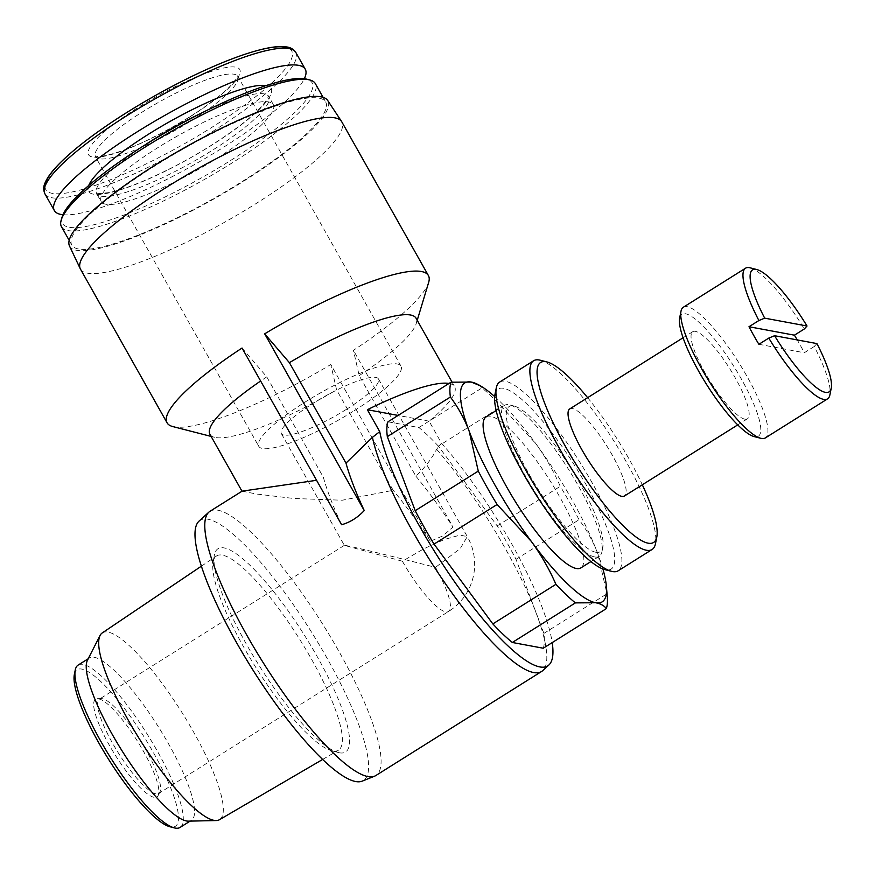 <?xml version="1.0" encoding="UTF-8"?>
<svg xmlns="http://www.w3.org/2000/svg" width="875" height="875" viewBox="0 0 875 875"><rect width="100%" height="100%" fill="white"/><g stroke="black" fill="none" stroke-linecap="round" stroke-linejoin="round"><path stroke-width="0.66" stroke-dasharray="4.38 3.28" d="M750.138 267.827A77.142 17.522 -122.1 0 1 804.322 328.967M402.391 561.225L344.345 545.355C343.864 544.523 391.278 555.975 435.498 567.372A55.716 12.655 -122.1 0 1 448.569 611.483A55.716 12.655 -122.1 0 1 445.747 611.855A55.716 12.655 -122.1 0 1 402.391 561.225L423.948 548.712L444.522 539.438L459.998 535.106L467.272 536.583L460.283 548.516L435.498 567.372M346.445 409.325A55.716 11.102 150.6 0 0 378.427 378.897A55.716 11.102 150.6 0 0 324.439 396.572A55.716 11.102 150.6 0 0 281.356 433.595A55.716 11.102 150.6 0 0 346.445 409.325M494.681 396.583A129.248 29.356 -122.1 0 1 535.642 443.406C545.42 456.838 553.623 471.144 560.252 486.336A139.333 31.642 -122.1 0 1 579.064 519.728C586.819 530.031 593.064 541.362 597.811 553.755L606.966 593.808A139.333 31.642 -122.1 0 1 607.261 596.575M478.078 384.453L481.95 387.942A139.333 31.642 -122.1 0 1 501.43 406.514L535.642 443.406A129.248 29.356 -122.1 0 1 597.811 553.755A129.248 29.356 -122.1 0 1 602.908 568.991M543.244 648.222A139.333 31.642 57.9 0 0 543.9 633.391L515.998 559.322A139.333 31.642 57.9 0 0 497.186 525.919L438.364 446.108L501.43 406.514M497.186 525.919L560.252 486.336M438.364 446.108A139.333 31.642 57.9 0 0 418.895 427.536L387.975 421.794M418.895 427.536L481.95 387.942M515.998 559.322L579.064 519.728M543.9 633.391L606.966 593.808M449.017 383.469A118.278 23.581 -29.4 0 1 454.628 386.673A118.278 23.581 -29.4 0 1 429.1 421.181L441.448 443.1A154.503 35.087 -122.1 0 1 552.212 642.589M428.663 282.384A149.986 29.903 150.6 0 1 353.413 350.317L359.198 375.627L415.8 476.077C424.616 468.038 431.561 459.102 436.614 449.291L441.448 443.1M359.198 375.627A118.278 23.581 150.6 0 0 416.227 323.575A118.278 23.581 150.6 0 0 416.03 318.183M242.102 491.159L256.506 494.025L293.661 498.477L342.256 500.227L393.17 490.273L336.58 389.834L330.794 364.514L430.369 541.242L442.837 535.905L452.998 527.034L353.413 350.317M242.047 348.031L266.766 376.863L323.367 477.302A155.991 35.427 57.9 0 0 341.622 524.748M266.766 376.863A118.278 23.581 150.6 0 0 260.63 381.008M209.934 434.306A118.278 23.581 150.6 0 0 214.452 437.281A118.278 23.581 150.6 0 0 336.58 389.834M80.478 269.139A149.986 29.903 150.6 0 0 255.708 203.787A149.986 29.903 150.6 0 0 341.819 121.888M172.78 426.562A149.986 29.903 150.6 0 0 330.794 364.514M189.93 116.889A86.778 17.303 150.6 0 0 213.238 70.787A86.778 17.303 150.6 0 0 89.261 148.619A86.778 17.303 150.6 0 0 189.93 116.889M62.956 214.725A143.992 28.711 150.6 0 0 222.589 147.853A143.992 28.711 150.6 0 0 304.347 78.717M216.584 158.528A98.777 19.698 150.6 0 0 273.295 104.584A98.777 19.698 150.6 0 0 177.57 135.92A98.777 19.698 150.6 0 0 101.172 201.567A98.777 19.698 150.6 0 0 216.584 158.528M62.158 216.88A143.281 28.569 150.6 0 0 229.808 160.978A143.281 28.569 150.6 0 0 306.6 79.144M61.458 226.669A145.709 29.05 150.6 0 0 231.689 163.188A145.709 29.05 150.6 0 0 315.339 83.617M242.069 181.606A145.709 29.05 150.6 0 0 325.719 102.036A145.709 29.05 150.6 0 0 184.516 148.258A145.709 29.05 150.6 0 0 71.838 245.088A145.709 29.05 150.6 0 0 242.069 181.606M69.475 245.941A148.192 29.542 150.6 0 0 242.802 181.737A148.192 29.542 150.6 0 0 327.666 100.45M415.8 476.077A155.991 35.427 -122.1 0 1 452.998 527.034M430.369 541.242A155.991 35.427 57.9 0 0 393.17 490.273M429.1 421.181L398.114 415.428M436.614 449.291A155.991 35.427 -122.1 0 1 522.659 581.798A155.991 35.427 -122.1 0 1 542.741 670.611M210 511.284A155.991 35.427 -122.1 0 1 322.941 624.564A155.991 35.427 -122.1 0 1 375.878 775.512M486.073 416.916A89.141 20.245 -122.1 0 1 550.616 481.644A89.141 20.245 -122.1 0 1 580.869 567.897M198.986 521.172A153.606 34.88 -122.1 0 1 311.347 631.848A153.606 34.88 -122.1 0 1 362.184 781.145M339.511 752.817A119.973 27.245 -122.1 0 1 338.166 752.5A119.973 27.245 -122.1 0 1 258.727 664.88A119.973 27.245 -122.1 0 1 214.331 555.253A119.973 27.245 -122.1 0 1 303.702 634.047A119.973 27.245 -122.1 0 1 339.511 752.817M332.719 750.947A114.669 26.042 -122.1 0 1 331.428 750.652A114.669 26.042 -122.1 0 1 255.511 666.903A114.669 26.042 -122.1 0 1 213.084 562.122A114.669 26.042 -122.1 0 1 216.431 556.041A114.669 26.042 -122.1 0 1 299.611 639.209A114.669 26.042 -122.1 0 1 338.363 750.269A114.669 26.042 -122.1 0 1 332.719 750.947M102.222 632.953A110.25 25.036 -122.1 0 1 182.208 712.917A110.25 25.036 -122.1 0 1 219.461 819.711M87.434 660.275A95.845 21.766 -122.1 0 1 89.458 657.978A95.845 21.766 -122.1 0 1 158.845 727.584A95.845 21.766 -122.1 0 1 191.373 820.334A95.845 21.766 -122.1 0 1 188.431 821.144M78.138 665.077A95.845 21.766 -122.1 0 1 147.536 734.683A95.845 21.766 -122.1 0 1 180.064 827.433M74.342 674.516A92.422 20.989 -122.1 0 1 143.325 735.733A92.422 20.989 -122.1 0 1 170.734 826.93A92.422 20.989 -122.1 0 1 169.914 826.744M154.022 797.278A57.695 13.103 -122.1 0 1 110.13 746.594A57.695 13.103 -122.1 0 1 97.377 698.677A57.695 13.103 -122.1 0 1 137.375 741.059A57.695 13.103 -122.1 0 1 158.156 795.506A57.695 13.103 -122.1 0 1 154.022 797.278M816.911 343.58L814.22 346.522A77.142 17.522 -122.1 0 1 829.894 394.888M683.331 307.245A77.142 17.522 -122.1 0 1 739.178 363.267A77.142 17.522 -122.1 0 1 765.362 437.916M814.22 346.522L804.322 352.734A77.142 17.522 57.9 0 0 797.245 339.927M679.645 317.975A71.991 16.352 -122.1 0 1 733.392 365.662A71.991 16.352 -122.1 0 1 754.742 436.712A71.991 16.352 -122.1 0 1 754.097 436.57M744.844 419.147A51.428 11.681 -122.1 0 1 707.448 376.939A51.428 11.681 -122.1 0 1 692.759 331.691A51.428 11.681 -122.1 0 1 729.991 369.031A51.428 11.681 -122.1 0 1 747.447 418.797A51.428 11.681 -122.1 0 1 744.844 419.147M569.756 408.909A51.428 11.681 -122.1 0 1 606.988 446.25A51.428 11.681 -122.1 0 1 624.433 496.016M587.639 397.677A106.28 24.139 -122.1 0 1 642.327 484.783M540.247 360.227A111.42 25.298 -122.1 0 1 614.283 441.667A111.42 25.298 -122.1 0 1 655.462 543.758M499.68 382.058A111.42 25.298 -122.1 0 1 580.355 462.973A111.42 25.298 -122.1 0 1 618.166 570.795M494.966 394.548A106.28 24.139 -122.1 0 1 574.295 464.942A106.28 24.139 -122.1 0 1 605.806 569.822A106.28 24.139 -122.1 0 1 604.866 569.614M595.908 552.267A85.706 19.469 -122.1 0 1 528.62 473.288A85.706 19.469 -122.1 0 1 514.205 406.087A85.706 19.469 -122.1 0 1 571.167 468.738A85.706 19.469 -122.1 0 1 602.842 547.269A85.706 19.469 -122.1 0 1 595.908 552.267M594.727 556.959A89.141 20.245 -122.1 0 1 529.922 483.798A89.141 20.245 -122.1 0 1 504.459 405.377A89.141 20.245 -122.1 0 1 509.764 404.939A89.141 20.245 -122.1 0 1 568.991 470.105A89.141 20.245 -122.1 0 1 601.934 551.764A89.141 20.245 -122.1 0 1 599.244 556.358A89.141 20.245 -122.1 0 1 594.727 556.959M354.145 410.758A81.638 16.275 150.6 0 0 401.012 366.177A81.638 16.275 150.6 0 0 321.902 392.066A81.638 16.275 150.6 0 0 258.77 446.327A81.638 16.275 150.6 0 0 354.145 410.758M155.903 793.822A55.716 12.655 -122.1 0 1 115.391 748.092A55.716 12.655 -122.1 0 1 99.477 699.07A55.716 12.655 -122.1 0 1 101.194 698.6A55.716 12.655 -122.1 0 1 139.814 739.528A55.716 12.655 -122.1 0 1 159.895 792.105A55.716 12.655 -122.1 0 1 158.725 793.439A55.716 12.655 -122.1 0 1 155.903 793.822M758.888 344.302L804.322 352.734M45.008 186.342A141.159 28.142 150.6 0 0 210.7 128.078A141.159 28.142 150.6 0 0 289.373 48.65M44.931 193.856A143.992 28.711 150.6 0 0 213.161 131.119A143.992 28.711 150.6 0 0 295.827 52.478M88.725 185.489A104.781 20.891 150.6 0 0 210.941 145.688A104.781 20.891 150.6 0 0 266 85.608M144.725 145.13A98.777 19.698 150.6 0 0 96.644 193.517A98.777 19.698 150.6 0 0 212.045 150.478A98.777 19.698 150.6 0 0 268.756 96.534A98.777 19.698 150.6 0 0 202.453 112.602M190.87 120.991A81.638 16.275 150.6 0 0 237.738 76.409A81.638 16.275 150.6 0 0 158.627 102.309A81.638 16.275 150.6 0 0 95.495 156.559A81.638 16.275 150.6 0 0 190.87 120.991M281.356 433.595L344.345 545.377M378.427 378.897L467.272 536.583A55.716 55.716 0 0 1 448.569 611.483L158.725 793.439M452.036 382.091L454.628 386.673M416.227 323.575L417.222 320.294M214.452 437.281L211.127 436.428M273.295 104.584L268.559 95.944L267.356 98.963L262.445 105.547C252.186 116.922 234.916 130.32 210.634 145.731C174.541 168.612 130.08 188.814 108.281 192.653L99.619 193.583L96.239 193.036L101.172 201.567M69.191 240.395L71.838 245.088M323.072 97.344L325.719 102.036M331.428 750.652L338.166 752.5M213.084 562.122L214.331 555.253M322.667 759.434L338.363 750.269M201.359 566.191L216.431 556.041M89.458 657.978L88.211 658.766M191.373 820.334L190.127 821.111M692.759 331.691L683.069 337.772M747.447 418.797L737.756 424.878M514.205 406.087L509.764 404.939M602.842 547.269L601.934 551.764M504.459 405.377L496.158 410.583M599.244 556.358L590.942 561.575M401.012 366.177L237.552 75.841L236.359 78.641C230.453 87.927 214.889 100.691 189.667 116.922C155.936 137.506 127.892 150.413 105.536 155.652L98.12 156.537L95.102 156.111L258.77 446.327M344.345 545.355L99.477 699.07M101.194 698.6L97.377 698.677M159.895 792.105L158.156 795.506"/><path stroke-width="1.31" d="M764.673 318.15A71.991 16.352 -122.1 0 1 756.798 269.544A71.991 16.352 -122.1 0 1 807.023 326.014L764.673 318.15L758.898 320.523A77.142 17.522 -122.1 0 1 745.544 268.198A77.142 17.522 -122.1 0 1 750.138 267.827L756.798 269.544M807.023 326.014L804.322 328.967L794.423 335.18L749 326.736A77.142 17.522 57.9 0 0 758.888 344.302L768.786 338.089L774.572 335.716L816.911 343.58A71.991 16.352 -122.1 0 1 831.25 388.128A71.991 16.352 -122.1 0 1 774.572 335.716M602.908 568.991A129.248 29.356 -122.1 0 1 606.375 586.239L607.261 596.575A139.333 31.642 -122.1 0 1 606.309 608.639C604.362 605.741 600.808 603.772 595.645 602.744L575.389 602.886A139.333 31.642 -122.1 0 1 555.909 584.325C549.303 569.144 541.1 554.837 531.3 541.395L497.098 504.503A139.333 31.642 -122.1 0 1 478.275 471.1L469.131 431.058C464.373 418.688 458.128 407.345 450.373 397.031A139.333 31.642 -122.1 0 1 451.03 382.2L471.297 382.058L480.648 385.962A129.248 29.356 -122.1 0 1 494.681 396.583M606.375 586.239A129.248 29.356 -122.1 0 1 595.645 602.744A129.248 29.356 -122.1 0 1 531.3 541.395A129.248 29.356 -122.1 0 1 469.131 431.058A129.248 29.356 -122.1 0 1 471.297 382.058A129.248 29.356 -122.1 0 1 480.648 385.962M478.275 471.1L415.209 510.694L387.319 436.625A139.333 31.642 57.9 0 1 387.975 421.794L451.03 382.2M387.319 436.625L450.373 397.031M415.209 510.694A139.333 31.642 57.9 0 0 434.033 544.097L492.844 623.908L555.909 584.325M434.033 544.097L497.098 504.503M492.844 623.908A139.333 31.642 57.9 0 0 512.323 642.48L543.244 648.222L606.309 608.639M512.323 642.48L575.389 602.886M398.114 415.428L367.38 409.719L379.728 431.637L372.422 437.358L345.986 463.105L289.395 362.666L264.666 333.834L364.241 510.552C357.755 517.53 350.219 522.266 341.622 524.748L242.047 348.031A149.986 29.903 150.6 0 0 167.059 422.8A149.986 29.903 150.6 0 0 172.78 426.562L211.127 436.428M367.38 409.719A118.278 23.581 -29.4 0 1 449.017 383.469M452.036 382.091L416.03 318.183A118.278 23.581 150.6 0 0 289.395 362.666M316.575 480.298L242.102 491.159L210 511.284A155.991 35.427 -122.1 0 0 208.841 512.17A155.991 35.427 -122.1 0 0 256.2 651.284A155.991 35.427 -122.1 0 0 367.981 776.573A155.991 35.427 -122.1 0 0 374.577 776.18A155.991 35.427 -122.1 0 0 375.878 775.512L541.581 671.497A155.991 35.427 -122.1 0 1 533.684 672.547A155.991 35.427 -122.1 0 1 443.658 581.109A155.991 35.427 -122.1 0 1 372.422 437.358M260.63 381.008A118.278 23.581 150.6 0 0 209.934 434.306L241.992 491.203M417.222 320.294L428.663 282.384A149.986 29.903 150.6 0 0 428.4 275.548A149.986 29.903 150.6 0 0 264.666 333.834M428.4 275.548L341.819 121.888A149.986 29.903 150.6 0 0 341.6 121.516A149.986 29.903 150.6 0 0 196.47 169.466A149.986 29.903 150.6 0 0 80.281 268.767A149.986 29.903 150.6 0 0 80.478 269.139L167.059 422.8M304.347 78.717A143.992 28.711 150.6 0 0 305.255 69.213A143.992 28.711 150.6 0 0 165.714 114.888A143.992 28.711 150.6 0 0 54.359 210.591A143.992 28.711 150.6 0 0 62.956 214.725M323.072 97.344L315.339 83.617A145.709 29.05 150.6 0 0 309.783 79.964L306.6 79.144A143.281 28.569 150.6 0 0 173.206 128.188A143.281 28.569 150.6 0 0 62.158 216.88L61.217 220.03A145.709 29.05 150.6 0 0 61.458 226.669L69.191 240.395M309.783 79.964A145.709 29.05 150.6 0 0 174.136 129.839A145.709 29.05 150.6 0 0 61.217 220.03M341.6 121.516L327.666 100.45A148.192 29.542 150.6 0 0 184.275 147.82A148.192 29.542 150.6 0 0 69.475 245.941L80.281 268.767M364.241 510.552A155.991 35.427 -122.1 0 1 345.986 463.105M552.212 642.589A154.503 35.087 -122.1 0 1 548.898 664.989A154.503 35.087 -122.1 0 1 460.283 589.837A154.503 35.087 -122.1 0 1 379.728 431.637M548.898 664.989L542.741 670.611A155.991 35.427 -122.1 0 1 541.581 671.497M590.942 561.575L580.869 567.897A89.141 20.245 -122.1 0 1 576.352 568.498A89.141 20.245 -122.1 0 1 511.536 495.337A89.141 20.245 -122.1 0 1 486.073 416.916L496.158 410.583M374.577 776.18L362.184 781.145A153.606 34.88 -122.1 0 1 355.698 781.539A153.606 34.88 -122.1 0 1 245.623 658.153A153.606 34.88 -122.1 0 1 198.986 521.172L208.841 512.17M322.667 759.434L219.461 819.711A110.25 25.036 -122.1 0 1 216.234 820.553A110.25 25.036 -122.1 0 1 214.036 820.356A110.25 25.036 -122.1 0 1 137.725 736.214A110.25 25.036 -122.1 0 1 100.056 635.491A110.25 25.036 -122.1 0 1 102.222 632.953L201.359 566.191M216.234 820.553L188.431 821.144A95.845 21.766 -122.1 0 1 186.517 820.98A95.845 21.766 -122.1 0 1 120.181 747.83A95.845 21.766 -122.1 0 1 87.434 660.275L100.056 635.491M190.127 821.111L180.064 827.433A95.845 21.766 -122.1 0 1 175.208 828.078A95.845 21.766 -122.1 0 1 174.355 827.892A95.845 21.766 -122.1 0 1 110.666 757.827A95.845 21.766 -122.1 0 1 75.25 670.02A95.845 21.766 -122.1 0 1 78.138 665.077L88.211 658.766M174.355 827.892L169.914 826.744A92.422 20.989 -122.1 0 1 108.5 759.194A92.422 20.989 -122.1 0 1 74.342 674.516L75.25 670.02M831.25 388.128L829.894 394.888A77.142 17.522 -122.1 0 1 827.564 398.858A77.142 17.522 -122.1 0 1 823.659 399.383A77.142 17.522 -122.1 0 1 768.786 338.089M827.564 398.858L765.362 437.916A77.142 17.522 -122.1 0 1 761.447 438.43A77.142 17.522 -122.1 0 1 760.769 438.288A77.142 17.522 -122.1 0 1 709.505 381.894A77.142 17.522 -122.1 0 1 681.002 311.227A77.142 17.522 -122.1 0 1 683.331 307.245L745.544 268.198M758.898 320.523L749 326.736M797.245 339.927A77.142 17.522 57.9 0 0 794.423 335.18M760.769 438.288L754.097 436.57A71.991 16.352 -122.1 0 1 706.256 383.939A71.991 16.352 -122.1 0 1 679.645 317.975L681.002 311.227M737.756 424.878L624.433 496.016A51.428 11.681 -122.1 0 1 621.83 496.366A51.428 11.681 -122.1 0 1 584.445 454.158A51.428 11.681 -122.1 0 1 569.756 408.909L683.069 337.772M642.327 484.783A106.28 24.139 -122.1 0 1 656.808 536.998A106.28 24.139 -122.1 0 1 648.222 543.2A106.28 24.139 -122.1 0 1 564.78 445.277A106.28 24.139 -122.1 0 1 546.919 361.944A106.28 24.139 -122.1 0 1 587.639 397.677M656.808 536.998L655.462 543.758A111.42 25.298 -122.1 0 1 652.094 549.489A111.42 25.298 -122.1 0 1 646.45 550.255A111.42 25.298 -122.1 0 1 565.436 458.795A111.42 25.298 -122.1 0 1 533.608 360.762A111.42 25.298 -122.1 0 1 540.247 360.227L546.919 361.944M652.094 549.489L618.166 570.795A111.42 25.298 -122.1 0 1 612.522 571.55A111.42 25.298 -122.1 0 1 611.527 571.331A111.42 25.298 -122.1 0 1 537.491 489.88A111.42 25.298 -122.1 0 1 496.311 387.8A111.42 25.298 -122.1 0 1 499.68 382.058L533.608 360.762M611.527 571.331L604.866 569.614A106.28 24.139 -122.1 0 1 534.242 491.925A106.28 24.139 -122.1 0 1 494.966 394.548L496.311 387.8M289.373 48.65A141.159 28.142 150.6 0 0 154.941 95.769A141.159 28.142 150.6 0 0 45.008 186.342M44.931 193.856C43.291 190.138 43.345 186.473 45.084 182.853C47.25 177.636 51.691 171.577 58.395 164.653C67.167 155.597 79.023 145.589 93.975 134.652C122.489 114.012 154.186 95.047 189.077 77.755C218.969 63.153 243.928 53.517 263.944 48.858C273.339 46.703 280.831 46.058 286.409 46.922C290.369 47.316 293.508 49.164 295.827 52.478A143.992 28.711 150.6 0 0 156.286 98.153A143.992 28.711 150.6 0 0 44.931 193.856L54.359 210.591M266 85.608A104.781 20.891 150.6 0 0 169.553 121.702A104.781 20.891 150.6 0 0 88.725 185.489M202.453 112.602A98.777 19.698 150.6 0 0 144.725 145.13M295.827 52.478L305.255 69.213"/></g></svg>
